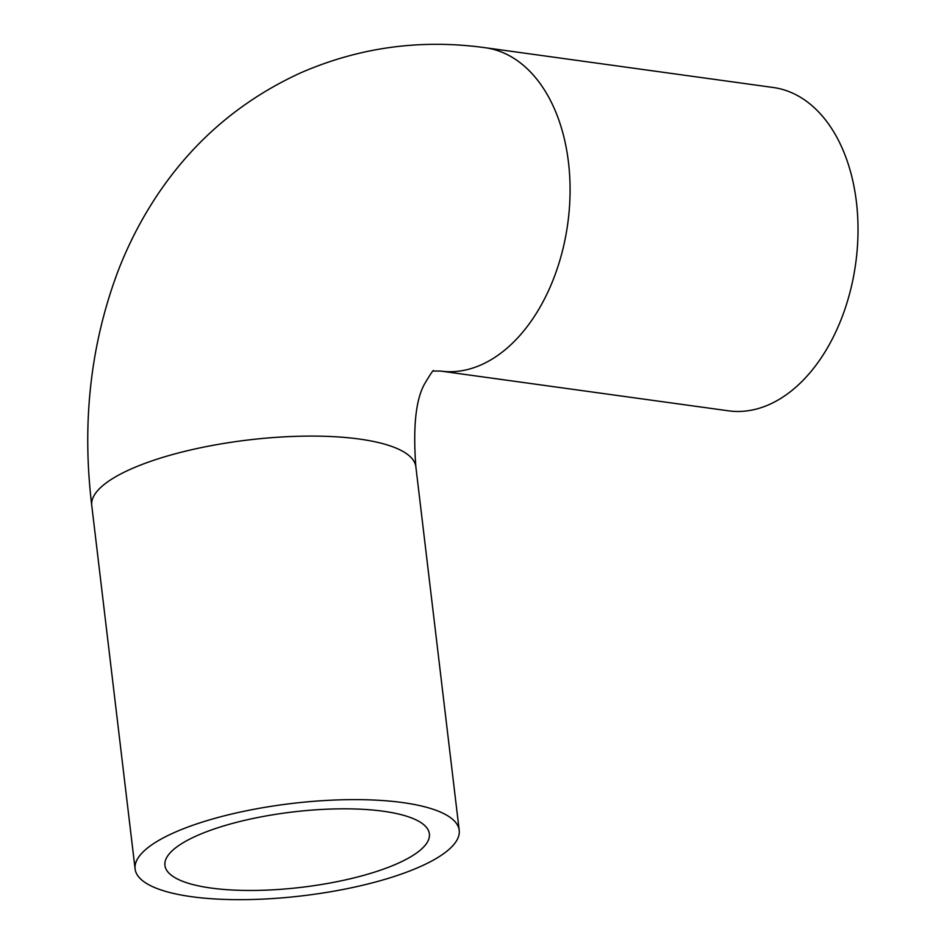 <?xml version="1.0" encoding="UTF-8"?>
<svg xmlns="http://www.w3.org/2000/svg" width="947" height="947" viewBox="0 0 947 947"><rect width="100%" height="100%" fill="white"/><g stroke="black" fill="none" stroke-linecap="round" stroke-linejoin="round"><path stroke-width="1.42" d="M440.544 371.07L728.492 410.82A163.204 105.851 -82.1 0 0 769.343 404.499A163.204 105.851 -82.1 0 0 858.006 232.56A163.204 105.851 -82.1 0 0 773.143 87.479L485.195 47.717A163.204 105.851 97.9 0 1 570.058 192.809A163.204 105.851 97.9 0 1 481.396 364.749A163.204 105.851 97.9 0 1 440.544 371.07L433.466 371.035M174.106 832.65A163.204 46.462 173.2 0 0 135.101 868.967A163.204 46.462 173.2 0 0 243.438 899.65A163.204 46.462 173.2 0 0 420.208 866.635A163.204 46.462 173.2 0 0 459.212 830.318A163.204 46.462 173.2 0 0 350.875 799.635A163.204 46.462 173.2 0 0 174.106 832.65M397.574 863.51A133.172 37.916 173.2 0 0 429.393 833.869A133.172 37.916 173.2 0 0 340.991 808.833A133.172 37.916 173.2 0 0 196.739 835.775A133.172 37.916 173.2 0 0 164.92 865.416A133.172 37.916 173.2 0 0 253.323 890.452A133.172 37.916 173.2 0 0 397.574 863.51M485.195 47.717C420.965 38.874 359.446 47.255 300.649 72.86C237.413 101.826 187.246 146.264 150.182 206.197C137.445 226.842 126.661 248.647 117.842 271.6C90.474 344.803 81.773 422.741 91.752 505.438A163.204 46.462 -6.8 0 1 130.757 469.132A163.204 46.462 -6.8 0 1 307.526 436.105A163.204 46.462 -6.8 0 1 415.863 466.8C412.892 427.346 415.757 399.788 424.457 384.139C430.873 373.319 433.892 368.951 433.513 371.011M135.101 868.967L91.752 505.438M459.212 830.318L415.863 466.8"/></g></svg>
